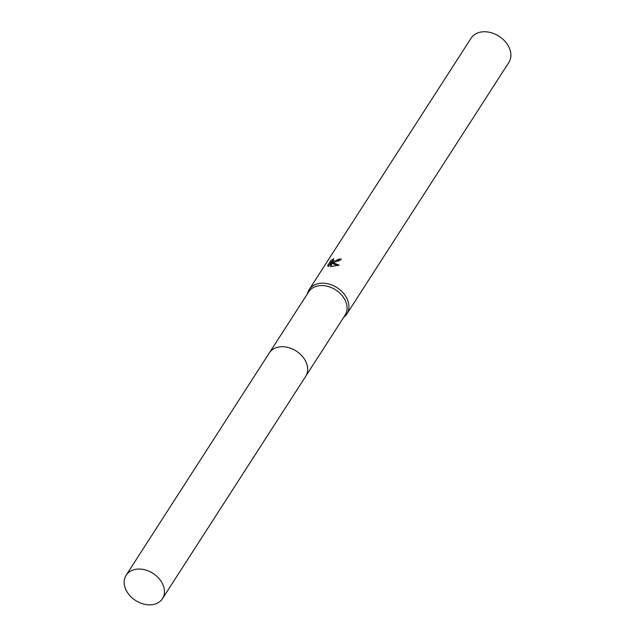 <?xml version="1.0" encoding="UTF-8"?>
<svg xmlns="http://www.w3.org/2000/svg" width="636" height="636" viewBox="0 0 636 636"><rect width="100%" height="100%" fill="white"/><g stroke="black" fill="none" stroke-linecap="round" stroke-linejoin="round"><path stroke-width="0.95" d="M306.011 375.828L345.102 315.146A21.616 16.115 -147.2 0 0 341.922 295.382A21.616 16.115 -147.2 0 0 320.186 285.596A21.616 16.115 -147.2 0 0 308.762 291.741L269.672 352.416M343.75 317.245A22.435 16.727 -147.2 0 0 346.874 313.914A22.435 16.727 -147.2 0 0 343.567 293.395A22.435 16.727 -147.2 0 0 321.005 283.235A22.435 16.727 -147.2 0 0 309.152 289.619A22.435 16.727 -147.2 0 0 307.411 293.832M340.308 260.243A20.94 15.614 -147.2 0 0 339.624 260.196L339.155 258.947A22.435 16.727 32.8 0 1 341.357 259.154L334.504 262.286L332.175 262.422L339.107 265.132L330.553 266.603L331.133 262.406L328.542 266.428L327.54 265.745M346.874 313.914L508.832 62.479A22.435 16.727 -147.2 0 0 505.533 41.96A22.435 16.727 -147.2 0 0 482.97 31.8A22.435 16.727 -147.2 0 0 471.109 38.176L309.152 289.619M327.54 265.753L330.736 260.792L333.813 258.637L332.692 260.577L335.363 260.951L339.155 258.947M339.624 260.196L338.384 261.277M332.787 260.832L331.229 262.088L328.446 266.397M331.229 262.088L330.736 260.792M337.978 265.522L332.644 263.67L332.175 262.422M334.202 262.326L333.161 261.833L332.692 260.577M331.133 262.406L331.61 263.67L331.173 266.587M163.301 585.581A21.616 16.115 -147.2 0 0 145.382 569.943A21.616 16.115 -147.2 0 0 126.135 575.246A21.616 16.115 -147.2 0 0 125.316 588.308A21.616 16.115 -147.2 0 0 143.235 603.954A21.616 16.115 -147.2 0 0 162.474 598.651A21.616 16.115 -147.2 0 0 163.301 585.581M162.474 598.651L305.701 376.337A21.632 16.123 -147.2 0 0 306.528 363.259A21.632 16.123 -147.2 0 0 288.593 347.614A21.632 16.123 -147.2 0 0 269.338 352.916L126.135 575.246"/></g></svg>
